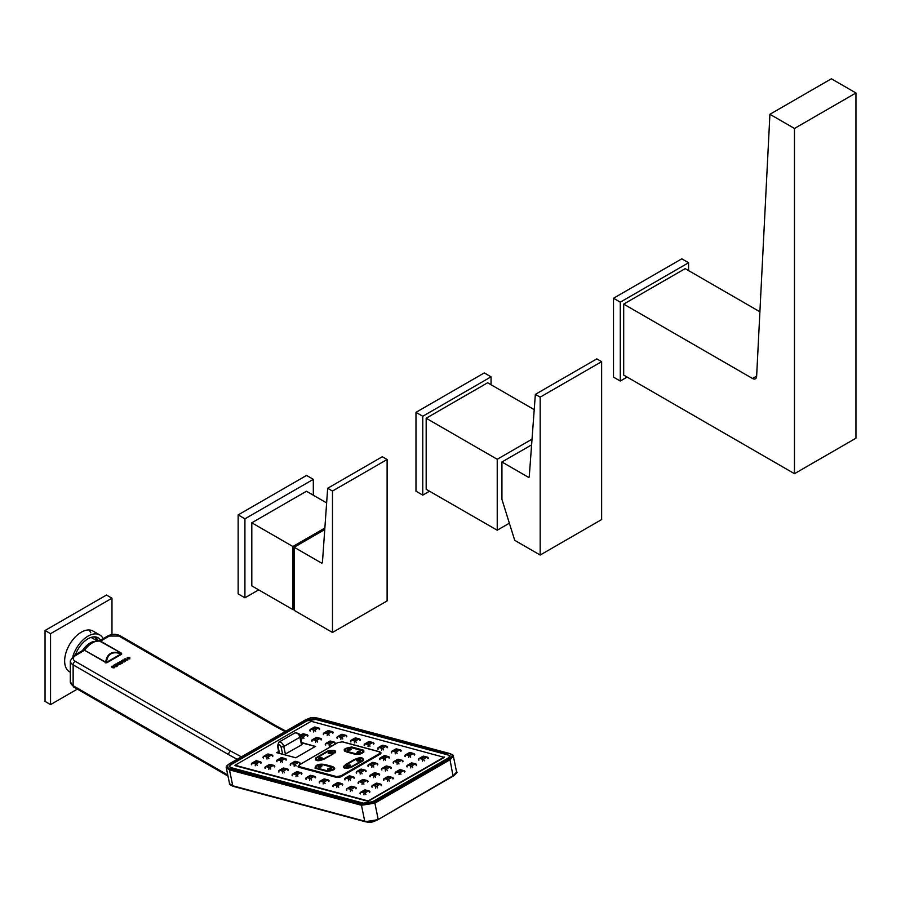<?xml version="1.0" encoding="UTF-8"?>
<svg xmlns="http://www.w3.org/2000/svg" width="901" height="901" viewBox="0 0 901 901"><rect width="100%" height="100%" fill="white"/><g stroke="black" fill="none" stroke-linecap="round" stroke-linejoin="round"><path stroke-width="1.35" d="M118.076 664.803L118.549 663.947L119.551 664.521L118.076 664.792L118.549 663.947M118.076 664.792L118.076 664.217M118.549 663.958L119.529 664.533M117.828 664.138L115.711 664.093L117.828 664.127L117.648 665.039L120.171 664.386L117.671 662.945L118.346 663.834L115.711 664.071M118.335 663.834L117.243 663.192M117.648 664.228L117.648 665.039L120.171 664.386M127.446 657.505L127.683 658.608L127.446 657.505L129.395 657.64L129.631 658.755L127.683 658.608L127.446 657.482L129.395 657.617L129.631 658.744L129.395 657.617M129.823 657.392L129.823 658.879L129.823 657.37L129.823 658.879L129.823 657.37L127.255 657.37L127.255 658.856L129.823 658.856L127.255 658.879L127.255 657.392M118.527 662.472L121.455 663.654M117.49 665.94L114.99 664.487L113.368 665.422L114.765 664.848L115.666 665.377L114.866 666.064L115.869 665.49L116.871 666.064L115.88 666.875L117.49 665.94L115.88 666.875M116.86 666.076L114.675 665.952M115.655 665.388L114.765 664.848M114.765 664.87L113.368 665.422M125.059 658.699L126.917 659.757L124.101 659.172L125.138 660.861L122.773 660.016L125.284 661.458L124.698 659.667L127.751 660.016L125.059 658.676L126.872 659.746M122.773 659.994L125.284 661.447L125.476 660.906M124.101 659.172L125.149 660.872M127.751 660.028L126.85 660.106M124.71 659.69L126.85 660.129M121.725 660.613L123.752 661.773L119.799 661.717L122.311 663.17L120.475 661.875L124.428 661.953L121.725 660.602L123.73 661.773M119.799 661.717L122.311 663.159M124.428 661.953L120.475 661.875M111.454 666.672L114.404 667.776L114.573 666.965L111.938 666.83L113.425 666.211L111.87 666.256L111.668 667.134L114.416 667.45M111.848 666.605L113.425 666.211M113.008 667.832L114.404 667.765L114.573 666.954M368.351 765.602A1.351 0.777 60 0 1 368.599 764.679A1.351 0.777 60 0 1 369.027 764.645L372.71 762.516A1.351 0.777 -120 0 0 372.271 762.561A1.351 0.777 -120 0 0 372.023 762.91M371.865 767.359A1.351 0.957 -75 0 1 372.575 765.591A1.351 0.777 60 0 1 373.746 767.055M377.429 764.926A1.351 0.777 -120 0 0 376.258 763.474A1.351 0.957 -75 0 1 376.855 763.372A1.351 1.351 0 0 1 377.823 764.408M373.555 763.53L371.37 764.318L373.555 763.53M278.961 771.267A1.351 0.777 60 0 1 279.209 770.344A1.351 0.777 60 0 1 279.637 770.31L283.308 768.181A1.351 0.777 -120 0 0 282.88 768.226A1.351 0.777 -120 0 0 282.632 768.576M282.475 773.024A1.351 0.957 -75 0 1 283.184 771.256A1.351 0.777 60 0 1 284.356 772.72M288.038 770.592A1.351 0.777 -120 0 0 286.867 769.139A1.351 0.957 -75 0 1 287.464 769.037A1.351 1.351 0 0 1 288.433 770.073M284.164 769.195L281.979 769.983L284.164 769.195M292.498 774.905A1.351 0.777 60 0 1 292.746 773.982A1.351 0.777 60 0 1 293.174 773.936L296.857 771.819A1.351 0.777 -120 0 0 296.418 771.853A1.351 0.777 -120 0 0 296.17 772.202M296.012 776.651A1.351 0.957 -75 0 1 296.722 774.894A1.351 0.777 60 0 1 297.893 776.347M301.576 774.229A1.351 0.777 -120 0 0 300.405 772.765A1.351 0.957 -75 0 1 301.002 772.675A1.351 1.351 0 0 1 301.97 773.711M297.702 772.821L295.517 773.61L297.702 772.821M272.541 756.558A1.351 0.777 -120 0 0 271.37 755.106A1.351 0.957 -75 0 1 271.967 755.004A1.351 1.351 0 0 1 272.947 756.04M263.475 757.234A1.351 0.777 60 0 1 263.711 756.311A1.351 0.777 60 0 1 264.151 756.277L267.822 754.148A1.351 0.777 -120 0 0 267.394 754.193A1.351 0.777 -120 0 0 267.147 754.542M266.989 758.991A1.351 0.957 -75 0 1 267.698 757.223A1.351 0.777 60 0 1 268.87 758.687M268.678 755.162L266.493 755.95L268.678 755.162M354.059 778.419A1.351 0.777 -120 0 0 352.888 776.966A1.351 0.957 -75 0 1 353.485 776.865A1.351 1.351 0 0 1 354.465 777.901M344.982 779.095A1.351 0.777 60 0 1 345.229 778.171A1.351 0.777 60 0 1 345.657 778.137L349.34 776.009A1.351 0.777 -120 0 0 348.912 776.054A1.351 0.777 -120 0 0 348.664 776.403M348.507 780.852A1.351 0.957 -75 0 1 349.216 779.083A1.351 0.777 60 0 1 350.388 780.548M350.185 777.022L348.011 777.811L350.185 777.022M312.061 740.633A1.351 0.777 60 0 1 312.309 739.71A1.351 0.777 60 0 1 312.737 739.665L316.42 737.547A1.351 0.777 -120 0 0 315.992 737.581A1.351 0.777 -120 0 0 315.744 737.942M315.587 742.379A1.351 0.957 -75 0 1 316.285 740.622A1.351 0.777 60 0 1 317.456 742.075M321.139 739.958A1.351 0.777 -120 0 0 319.968 738.493A1.351 0.957 -75 0 1 320.565 738.403A1.351 1.351 0 0 1 321.544 739.439M317.265 738.561L315.08 739.338L317.265 738.561M332.818 733.211A1.351 0.777 -120 0 0 331.647 731.758A1.351 0.957 -75 0 1 332.244 731.657A1.351 1.351 0 0 1 333.224 732.693M323.741 733.887A1.351 0.777 60 0 1 323.988 732.963A1.351 0.777 60 0 1 324.428 732.918L328.099 730.801A1.351 0.777 -120 0 0 327.671 730.835A1.351 0.777 -120 0 0 327.423 731.195M327.266 735.633A1.351 0.957 -75 0 1 327.975 733.876A1.351 0.777 60 0 1 329.147 735.329M328.955 731.815L326.77 732.603L328.955 731.815M300.112 735.509L302.871 733.91A1.351 0.777 -120 0 0 302.443 733.955A1.351 0.777 -120 0 0 302.195 734.304M302.038 738.752A1.351 0.957 -75 0 1 302.747 736.995A1.351 0.777 60 0 1 303.919 738.448M307.601 736.32A1.351 0.777 -120 0 0 306.43 734.867A1.351 0.957 -75 0 1 307.027 734.765A1.351 1.351 0 0 1 307.996 735.802M303.727 734.923L301.542 735.712L303.727 734.923M362.044 784.478A1.351 0.957 -75 0 1 362.754 782.721A1.351 0.777 60 0 1 363.925 784.174M358.53 782.732A1.351 0.777 60 0 1 358.778 781.809A1.351 0.777 60 0 1 359.206 781.764L362.878 779.647A1.351 0.777 -120 0 0 362.45 779.68A1.351 0.777 -120 0 0 362.202 780.029M367.597 782.057A1.351 0.777 -120 0 0 366.425 780.593A1.351 0.957 -75 0 1 367.022 780.503A1.351 1.351 0 0 1 368.002 781.539M363.734 780.649L361.549 781.437L363.734 780.649M306.126 778.554A1.351 0.777 60 0 1 306.374 777.631A1.351 0.777 60 0 1 306.802 777.597L310.485 775.468A1.351 0.777 -120 0 0 310.057 775.513A1.351 0.777 -120 0 0 309.809 775.862M309.651 780.311A1.351 0.957 -75 0 1 310.361 778.543A1.351 0.777 60 0 1 311.532 780.007M315.204 777.878A1.351 0.777 -120 0 0 314.032 776.425A1.351 0.957 -75 0 1 314.629 776.324A1.351 1.351 0 0 1 315.609 777.36M311.329 776.482L309.156 777.27L311.329 776.482M427.964 758.721A1.351 0.777 -120 0 0 426.792 757.268A1.351 0.957 -75 0 1 427.389 757.167A1.351 1.351 0 0 1 428.369 758.203M418.886 759.397A1.351 0.777 60 0 1 419.134 758.473A1.351 0.777 60 0 1 419.562 758.439L423.245 756.311A1.351 0.777 -120 0 0 422.817 756.356A1.351 0.777 -120 0 0 422.569 756.705M422.411 761.154A1.351 0.957 -75 0 1 423.121 759.397A1.351 0.777 60 0 1 424.292 760.849M424.101 757.324L421.916 758.113L424.101 757.324M290.64 764.521A1.351 0.777 60 0 1 290.888 763.597A1.351 0.777 60 0 1 291.316 763.564L294.999 761.435A1.351 0.777 -120 0 0 294.571 761.48A1.351 0.777 -120 0 0 294.323 761.829M294.165 766.278A1.351 0.957 -75 0 1 294.864 764.51A1.351 0.777 60 0 1 296.035 765.974M299.718 763.845A1.351 0.777 -120 0 0 298.546 762.392A1.351 0.957 -75 0 1 299.143 762.291A1.351 1.351 0 0 1 300.123 763.327M295.843 762.449L293.67 763.237L295.843 762.449M391.721 752.11A1.351 0.777 60 0 1 391.969 751.186A1.351 0.777 60 0 1 392.397 751.152L396.068 749.035A1.351 0.777 -120 0 0 395.64 749.069A1.351 0.777 -120 0 0 395.393 749.418M395.235 753.867A1.351 0.957 -75 0 1 395.944 752.11A1.351 0.777 60 0 1 397.116 753.563M400.799 751.434A1.351 0.777 -120 0 0 399.627 749.981A1.351 0.957 -75 0 1 400.224 749.88A1.351 1.351 0 0 1 401.193 750.916M396.924 750.037L394.739 750.826L396.924 750.037M360.468 793.128A1.351 0.777 60 0 1 360.715 792.204A1.351 0.777 60 0 1 361.143 792.17L364.826 790.042A1.351 0.777 -120 0 0 364.398 790.087A1.351 0.777 -120 0 0 364.15 790.436M363.993 794.885A1.351 0.957 -75 0 1 364.702 793.117A1.351 0.777 60 0 1 365.874 794.581M369.545 792.452A1.351 0.777 -120 0 0 368.374 790.999A1.351 0.957 -75 0 1 368.971 790.898A1.351 1.351 0 0 1 369.951 791.934M365.682 791.055L363.497 791.844L365.682 791.055M360.186 774.105A1.351 0.957 -75 0 1 360.896 772.337A1.351 0.777 60 0 1 362.067 773.801M356.672 772.348A1.351 0.777 60 0 1 356.92 771.425A1.351 0.777 60 0 1 357.348 771.391L361.019 769.263A1.351 0.777 -120 0 0 360.591 769.308A1.351 0.777 -120 0 0 360.344 769.657M365.738 771.673A1.351 0.777 -120 0 0 364.567 770.22A1.351 0.957 -75 0 1 365.175 770.118A1.351 1.351 0 0 1 366.144 771.155M361.875 770.276L359.69 771.065L361.875 770.276M346.84 789.479A1.351 0.777 60 0 1 347.088 788.555A1.351 0.777 60 0 1 347.516 788.51L351.199 786.393A1.351 0.777 -120 0 0 350.771 786.427A1.351 0.777 -120 0 0 350.523 786.776M350.365 791.224A1.351 0.957 -75 0 1 351.075 789.467A1.351 0.777 60 0 1 352.246 790.92M355.918 788.803A1.351 0.777 -120 0 0 354.746 787.339A1.351 0.957 -75 0 1 355.343 787.249A1.351 1.351 0 0 1 356.323 788.285M352.043 787.395L349.87 788.184L352.043 787.395M350.241 766.008L347.685 765.197C343.135 769.037 356.188 764.228 347.685 765.197M360.141 760.286L356.605 760.05C357.415 763.519 364.027 756.975 356.605 760.05M333.302 785.841A1.351 0.777 60 0 1 333.55 784.917A1.351 0.777 60 0 1 333.978 784.884L337.65 782.755A1.351 0.777 -120 0 0 337.222 782.8A1.351 0.777 -120 0 0 336.974 783.149M336.816 787.598A1.351 0.957 -75 0 1 337.526 785.83A1.351 0.777 60 0 1 338.697 787.294M342.38 785.165A1.351 0.777 -120 0 0 341.209 783.712A1.351 0.957 -75 0 1 341.806 783.611A1.351 1.351 0 0 1 342.774 784.647M338.506 783.769L336.321 784.557L338.506 783.769M392.915 778.96A1.351 0.777 -120 0 0 391.744 777.507A1.351 0.957 -75 0 1 392.34 777.405A1.351 1.351 0 0 1 393.32 778.441M383.837 779.635A1.351 0.777 60 0 1 384.085 778.712A1.351 0.777 60 0 1 384.513 778.678L388.196 776.549A1.351 0.777 -120 0 0 387.768 776.594A1.351 0.777 -120 0 0 387.52 776.944M387.362 781.392A1.351 0.957 -75 0 1 388.072 779.624A1.351 0.777 60 0 1 389.243 781.088M389.041 777.563L386.867 778.351L389.041 777.563M350.917 741.174A1.351 0.777 60 0 1 351.165 740.25A1.351 0.777 60 0 1 351.593 740.205L355.276 738.088A1.351 0.777 -120 0 0 354.836 738.122A1.351 0.777 -120 0 0 354.6 738.482M354.442 742.92A1.351 0.957 -75 0 1 355.14 741.163A1.351 0.777 60 0 1 356.312 742.615M359.995 740.498A1.351 0.777 -120 0 0 358.823 739.045A1.351 0.957 -75 0 1 359.42 738.944A1.351 1.351 0 0 1 360.389 739.98M356.12 739.102L353.935 739.89L356.12 739.102M337.379 737.536A1.351 0.777 60 0 1 337.627 736.613A1.351 0.777 60 0 1 338.055 736.579L341.727 734.461A1.351 0.777 -120 0 0 341.299 734.495A1.351 0.777 -120 0 0 341.051 734.844M340.893 739.293A1.351 0.957 -75 0 1 341.603 737.536A1.351 0.777 60 0 1 342.774 738.989M346.457 736.86A1.351 0.777 -120 0 0 345.286 735.407A1.351 0.957 -75 0 1 345.883 735.317A1.351 1.351 0 0 1 346.851 736.342M342.583 735.464L340.398 736.252L342.583 735.464M328.741 781.516A1.351 0.777 -120 0 0 327.57 780.052A1.351 0.957 -75 0 1 328.178 779.962A1.351 1.351 0 0 1 329.147 780.998M319.675 782.192A1.351 0.777 60 0 1 319.923 781.268A1.351 0.777 60 0 1 320.351 781.223L324.022 779.106A1.351 0.777 -120 0 0 323.594 779.14A1.351 0.777 -120 0 0 323.346 779.489M323.189 783.938A1.351 0.957 -75 0 1 323.898 782.181A1.351 0.777 60 0 1 325.07 783.633M324.878 780.108L322.693 780.897L324.878 780.108M319.281 729.573A1.351 0.777 -120 0 0 318.109 728.121A1.351 0.957 -75 0 1 318.706 728.031A1.351 1.351 0 0 1 319.686 729.055M310.203 730.249A1.351 0.777 60 0 1 310.451 729.326A1.351 0.777 60 0 1 310.879 729.292L314.562 727.175A1.351 0.777 -120 0 0 314.134 727.208A1.351 0.777 -120 0 0 313.886 727.558M313.728 732.006A1.351 0.957 -75 0 1 314.438 730.249A1.351 0.777 60 0 1 315.598 731.702M315.406 728.177L313.233 728.965L315.406 728.177M397.093 764.239A1.351 0.957 -75 0 1 397.803 762.483A1.351 0.777 60 0 1 398.974 763.935M393.579 762.494A1.351 0.777 60 0 1 393.827 761.57A1.351 0.777 60 0 1 394.255 761.525L397.927 759.408A1.351 0.777 -120 0 0 397.499 759.442A1.351 0.777 -120 0 0 397.251 759.802M402.657 761.818A1.351 0.777 -120 0 0 401.486 760.354A1.351 0.957 -75 0 1 402.083 760.264A1.351 1.351 0 0 1 403.051 761.3M398.783 760.421L396.598 761.199L398.783 760.421M404.594 772.213A1.351 0.777 -120 0 0 403.423 770.76A1.351 0.957 -75 0 1 404.031 770.659A1.351 1.351 0 0 1 405 771.695M395.528 772.889A1.351 0.777 60 0 1 395.776 771.966A1.351 0.777 60 0 1 396.203 771.932L399.875 769.803A1.351 0.777 -120 0 0 399.447 769.848A1.351 0.777 -120 0 0 399.199 770.197M399.042 774.646A1.351 0.957 -75 0 1 399.751 772.878A1.351 0.777 60 0 1 400.922 774.342M400.731 770.817L398.546 771.605L400.731 770.817M357.483 752.988L356.897 752.774C364.173 753.473 358.001 749.001 356.897 752.774M348.541 750.477L348.282 750.465C356.819 748.686 343.991 748.055 348.282 750.465M331.039 753.292L331.196 753.236C335.735 749.395 322.682 754.205 331.196 753.236M321.871 758.687L322.276 758.383C321.466 754.914 314.854 761.458 322.276 758.383M321.691 766.514L321.972 765.659C314.708 764.96 320.869 769.431 321.972 765.659M328.167 769.769L331.275 769.049L330.588 767.967C322.051 769.758 334.89 770.378 330.588 767.967M251.784 763.98A1.351 0.777 60 0 1 252.032 763.057A1.351 0.777 60 0 1 252.46 763.023L256.143 760.894A1.351 0.777 -120 0 0 255.715 760.94A1.351 0.777 -120 0 0 255.467 761.289M255.31 765.737A1.351 0.957 -75 0 1 256.019 763.969A1.351 0.777 60 0 1 257.179 765.433M260.862 763.305A1.351 0.777 -120 0 0 259.691 761.852A1.351 0.957 -75 0 1 260.288 761.75A1.351 1.351 0 0 1 261.267 762.787M256.988 761.908L254.814 762.697L256.988 761.908M381.236 785.706A1.351 0.777 -120 0 0 380.064 784.253A1.351 0.957 -75 0 1 380.661 784.152A1.351 1.351 0 0 1 381.63 785.188M372.158 786.382A1.351 0.777 60 0 1 372.406 785.458A1.351 0.777 60 0 1 372.834 785.424L376.505 783.296A1.351 0.777 -120 0 0 376.077 783.341A1.351 0.777 -120 0 0 375.83 783.69M375.672 788.138A1.351 0.957 -75 0 1 376.381 786.37A1.351 0.777 60 0 1 377.553 787.834M377.361 784.309L375.176 785.098L377.361 784.309M93.546 641.501A17.66 10.193 120 0 0 90.258 642.897A17.66 10.193 120 0 0 82.419 650.623M93.963 639.057L91.823 637.187M98.063 640.791L94.481 636.838M98.378 640.814L95.664 636.928M286.09 760.196A1.351 0.777 -120 0 0 284.919 758.732A1.351 0.957 -75 0 1 285.516 758.642A1.351 1.351 0 0 1 286.484 759.678M277.012 760.872A1.351 0.777 60 0 1 277.26 759.948A1.351 0.777 60 0 1 277.688 759.903L281.36 757.786A1.351 0.777 -120 0 0 280.932 757.82A1.351 0.777 -120 0 0 280.684 758.169M280.526 762.618A1.351 0.957 -75 0 1 281.236 760.861A1.351 0.777 60 0 1 282.407 762.314M282.216 758.788L280.031 759.577L282.216 758.788M274.4 766.942A1.351 0.777 -120 0 0 273.228 765.478A1.351 0.957 -75 0 1 273.825 765.388A1.351 1.351 0 0 1 274.805 766.424M265.322 767.618A1.351 0.777 60 0 1 265.57 766.695A1.351 0.777 60 0 1 266.009 766.65L269.681 764.532A1.351 0.777 -120 0 0 269.253 764.566A1.351 0.777 -120 0 0 269.005 764.915M268.847 769.364A1.351 0.957 -75 0 1 269.557 767.607A1.351 0.777 60 0 1 270.728 769.06M270.537 765.535L268.352 766.323L270.537 765.535M379.287 775.31A1.351 0.777 -120 0 0 378.116 773.846A1.351 0.957 -75 0 1 378.713 773.756A1.351 1.351 0 0 1 379.681 774.792M370.21 775.986A1.351 0.777 60 0 1 370.457 775.063A1.351 0.777 60 0 1 370.885 775.018L374.557 772.9A1.351 0.777 -120 0 0 374.129 772.934A1.351 0.777 -120 0 0 373.881 773.283M373.724 777.732A1.351 0.957 -75 0 1 374.433 775.975A1.351 0.777 60 0 1 375.604 777.428M375.413 773.903L373.228 774.691L375.413 773.903M390.966 768.564A1.351 0.777 -120 0 0 389.795 767.1A1.351 0.957 -75 0 1 390.392 767.01A1.351 1.351 0 0 1 391.372 768.046M381.889 769.24A1.351 0.777 60 0 1 382.137 768.316A1.351 0.777 60 0 1 382.565 768.271L386.247 766.154A1.351 0.777 -120 0 0 385.819 766.188A1.351 0.777 -120 0 0 385.572 766.537M385.414 770.986A1.351 0.957 -75 0 1 386.124 769.229A1.351 0.777 60 0 1 387.295 770.682M387.103 767.156L384.918 767.945L387.103 767.156M416.285 765.467A1.351 0.777 -120 0 0 415.113 764.014A1.351 0.957 -75 0 1 415.71 763.913A1.351 1.351 0 0 1 416.679 764.949M407.207 766.143A1.351 0.777 60 0 1 407.455 765.219A1.351 0.777 60 0 1 407.883 765.186L411.566 763.057A1.351 0.777 -120 0 0 411.126 763.102A1.351 0.777 -120 0 0 410.879 763.451M410.721 767.9A1.351 0.957 -75 0 1 411.43 766.132A1.351 0.777 60 0 1 412.602 767.596M412.41 764.071L410.225 764.859L412.41 764.071M405.259 755.748A1.351 0.777 60 0 1 405.506 754.824A1.351 0.777 60 0 1 405.934 754.779L409.617 752.662A1.351 0.777 -120 0 0 409.189 752.695A1.351 0.777 -120 0 0 408.941 753.056M408.784 757.493A1.351 0.957 -75 0 1 409.493 755.736A1.351 0.777 60 0 1 410.665 757.189M414.336 755.072A1.351 0.777 -120 0 0 413.165 753.619A1.351 0.957 -75 0 1 413.762 753.518A1.351 1.351 0 0 1 414.742 754.554M410.462 753.675L408.288 754.452L410.462 753.675M364.545 744.823A1.351 0.777 60 0 1 364.792 743.899A1.351 0.777 60 0 1 365.22 743.866L368.903 741.748A1.351 0.777 -120 0 0 368.475 741.782A1.351 0.777 -120 0 0 368.227 742.131M368.07 746.58A1.351 0.957 -75 0 1 368.779 744.823A1.351 0.777 60 0 1 369.951 746.276M373.622 744.147A1.351 0.777 -120 0 0 372.451 742.694A1.351 0.957 -75 0 1 373.048 742.593A1.351 1.351 0 0 1 374.028 743.629M369.748 742.751L367.574 743.539L369.748 742.751M378.093 748.461A1.351 0.777 60 0 1 378.341 747.537A1.351 0.777 60 0 1 378.769 747.492L382.441 745.375A1.351 0.777 -120 0 0 382.013 745.409A1.351 0.777 -120 0 0 381.765 745.769M381.607 750.206A1.351 0.957 -75 0 1 382.317 748.449A1.351 0.777 60 0 1 383.488 749.902M387.16 747.785A1.351 0.777 -120 0 0 385.988 746.332A1.351 0.957 -75 0 1 386.597 746.231A1.351 1.351 0 0 1 387.565 747.267M383.297 746.388L381.112 747.177L383.297 746.388M325.689 744.282A1.351 0.777 60 0 1 325.937 743.359A1.351 0.777 60 0 1 326.365 743.325L330.048 741.196A1.351 0.777 -120 0 0 329.62 741.241A1.351 0.777 -120 0 0 329.372 741.591M329.214 746.039A1.351 0.957 -75 0 1 329.924 744.282A1.351 0.777 60 0 1 331.095 745.735M334.767 743.607A1.351 0.777 -120 0 0 333.595 742.154A1.351 0.957 -75 0 1 334.192 742.052A1.351 1.351 0 0 1 335.172 743.088M330.892 742.21L328.719 742.998L330.892 742.21M380.031 758.856A1.351 0.777 60 0 1 380.278 757.932A1.351 0.777 60 0 1 380.706 757.899L384.389 755.77A1.351 0.777 -120 0 0 383.961 755.815A1.351 0.777 -120 0 0 383.713 756.164M383.556 760.613A1.351 0.957 -75 0 1 384.265 758.856A1.351 0.777 60 0 1 385.437 760.309M389.108 758.18A1.351 0.777 -120 0 0 387.937 756.727A1.351 0.957 -75 0 1 388.534 756.626A1.351 1.351 0 0 1 389.514 757.662M385.245 756.784L383.06 757.572L385.245 756.784M529.225 476.956L528.549 477.35L529.225 477.023L535.352 394.368L596.822 358.88L601.631 361.661L601.631 519.55L540.172 555.039L514.719 540.341L501.936 499.402L501.936 461.988L531.613 444.857M528.549 477.35L501.936 461.988M601.631 361.661L540.172 397.138L540.172 555.039M540.172 397.138L535.352 394.368M82.926 650.331L83.072 650.207C87.228 646.287 86.98 641.602 99.662 641.016L100.169 641.219A19.315 11.15 120 0 0 84.525 650.24L106.859 662.764L121.601 654.25L121.263 653.394C112.141 650.466 106.926 653.473 105.62 662.426L84.525 650.24L75.188 655.782C72.564 657.617 72.564 659.453 75.188 661.3A2.894 1.678 -60 0 0 73.139 664.848A9.663 5.575 180 0 1 70.312 660.906L73.736 655.635A2.894 1.678 60 0 1 75.188 655.782M82.937 650.319L73.736 655.635M121.601 654.25L121.658 653.315L99.324 640.938M447.797 754.464L315.834 719.077L306.712 720.518L231.58 763.89L229.158 766.357L231.512 767.765L363.475 803.151L372.597 801.71L448.36 757.955L450.14 755.871L447.887 754.903M444.261 756.986L368.137 800.933L235.037 765.242L311.16 721.296L444.351 757.392M315.406 746.422L301.756 742.582M276.821 752.707L278.612 751.434M315.496 746.343L295.742 757.786L276.539 752.628M229.541 766.909L229.811 765.67L231.771 764.239L306.903 720.856L315.755 719.46L447.718 754.858L450.016 756.48M444.463 757.324L368.07 801.327L234.97 765.625M532.029 439.17L497.228 459.273L426.173 418.244L426.173 489.299L497.228 530.205L509.358 523.199M426.173 418.244L487.644 382.767L534.214 409.651M497.228 459.273L497.228 530.205M75.481 654.633A20.25 11.69 -60 0 1 98.153 637.784A20.25 11.69 -60 0 1 100.597 640.127M72.891 656.187A23.494 13.56 -60 0 1 99.786 634.968A23.494 13.56 -60 0 1 103.153 638.651M301.531 744.924L299.875 737.232A4.145 2.399 -120 0 0 294.954 732.896C298.569 732.997 300.393 734.191 300.427 736.511L302.105 744.17L301.531 744.924L284.209 754.655M299.909 736.106L299.875 737.232L283.77 746.535L281.089 746.985L282.666 754.238M278.105 745.014L278.06 746.163C278.544 743.877 279.547 744.147 281.078 746.974L281.089 746.985M258.688 589.862L244.926 597.802L244.926 518.83L313.323 479.343L313.323 495.223M313.323 479.343L306.543 475.424L238.146 514.91L238.146 593.883L244.926 597.802M244.926 518.83L238.146 514.91M429.518 491.225L422.76 495.122L422.76 416.262L491.056 376.832L491.056 384.738M491.056 376.832L484.276 372.913L415.98 412.343L415.98 491.203L422.76 495.122M422.76 416.262L415.98 412.343M324.856 528.042L292.881 546.513L292.881 609.605L251.807 585.887L251.807 522.794L306.441 491.248L326.635 502.916M292.881 609.605L294.154 608.862M292.881 546.513L251.807 522.794M627.13 377.069L620.282 381.033L620.282 302.173L688.578 262.743L688.578 270.593M620.282 302.173L613.502 298.254L681.798 258.824L688.578 262.743M613.502 298.254L613.502 377.114L620.282 381.033M322.412 562.776L321.725 563.17L322.412 562.832L327.671 488.274L382.306 456.728L387.115 459.51L387.115 600.922L332.48 632.468L294.154 610.337L294.154 547.245L324.754 529.585M321.725 563.17L294.154 547.245M387.115 459.51L332.48 491.045L332.48 632.468M332.48 491.045L327.671 488.274M111.972 634.541L111.972 598.219L50.546 633.673L50.546 704.593L77.351 689.119M99.786 634.968L93.006 631.06A23.494 13.56 120 0 0 69.512 644.62A23.494 13.56 120 0 0 69.512 671.752L70.312 672.214M111.972 598.219L106.476 595.043L45.05 630.497L45.05 701.417L50.546 704.593M50.546 633.673L45.05 630.497M756.637 376.134L752.538 378.499A5.8 3.345 -120 0 0 755.432 378.792A5.8 3.345 -120 0 0 756.626 376.393L769.916 114.281L831.386 78.792L855.95 92.972L855.95 438.201L794.479 473.689L623.695 375.086L623.695 304.11L685.165 268.622L759.903 311.78M752.538 378.499L623.695 304.11M769.916 114.281L794.479 128.46L794.479 473.689M794.479 128.46L855.95 92.972M368.318 766.402A1.351 0.957 -75 0 1 369.027 764.645L372.575 765.591L376.258 763.474L372.71 762.516A1.351 0.957 -75 0 1 373.307 762.426A1.351 1.351 0 0 0 372.271 762.561L368.599 764.679A1.351 1.351 0 0 0 367.946 766.12M278.927 772.067A1.351 0.957 -75 0 1 279.637 770.31L283.184 771.256L286.867 769.139L283.308 768.181A1.351 0.957 -75 0 1 283.905 768.091A1.351 1.351 0 0 0 282.88 768.226L279.209 770.344A1.351 1.351 0 0 0 278.555 771.785M292.465 775.705A1.351 0.957 -75 0 1 293.174 773.936L296.722 774.894L300.405 772.765L296.857 771.819A1.351 0.957 -75 0 1 297.454 771.718A1.351 1.351 0 0 0 296.418 771.853L292.746 773.982A1.351 1.351 0 0 0 292.093 775.423M263.441 758.034A1.351 0.957 -75 0 1 264.151 756.277L267.698 757.223L271.37 755.106L267.822 754.148A1.351 0.957 -75 0 1 268.419 754.058A1.351 1.351 0 0 0 267.394 754.193L263.711 756.311A1.351 1.351 0 0 0 263.069 757.752M344.948 779.894A1.351 0.957 -75 0 1 345.657 778.137L349.216 779.083L352.888 776.966L349.34 776.009A1.351 0.957 -75 0 1 349.937 775.919A1.351 1.351 0 0 0 348.912 776.054L345.229 778.171A1.351 1.351 0 0 0 344.587 779.613M312.028 741.433A1.351 0.957 -75 0 1 312.737 739.665L316.285 740.622L319.968 738.493L316.42 737.547A1.351 0.957 -75 0 1 317.017 737.446A1.351 1.351 0 0 0 315.992 737.581L312.309 739.71A1.351 1.351 0 0 0 311.656 741.151M323.718 734.687A1.351 0.957 -75 0 1 324.428 732.918L327.975 733.876L331.647 731.758L328.099 730.801A1.351 0.957 -75 0 1 328.696 730.7A1.351 1.351 0 0 0 327.671 730.835L323.988 732.963A1.351 1.351 0 0 0 323.346 734.405M300.393 736.365L302.747 736.995L306.43 734.867L302.871 733.91A1.351 0.957 -75 0 1 303.468 733.819A1.351 1.351 0 0 0 302.443 733.955L300.044 735.34M358.497 783.532A1.351 0.957 -75 0 1 359.206 781.764L362.754 782.721L366.425 780.593L362.878 779.647A1.351 0.957 -75 0 1 363.475 779.545A1.351 1.351 0 0 0 362.45 779.68L358.778 781.809A1.351 1.351 0 0 0 358.125 783.251M306.092 779.354A1.351 0.957 -75 0 1 306.802 777.597L310.361 778.543L314.032 776.425L310.485 775.468A1.351 0.957 -75 0 1 311.082 775.378A1.351 1.351 0 0 0 310.057 775.513L306.374 777.631A1.351 1.351 0 0 0 305.732 779.072M418.864 760.196A1.351 0.957 -75 0 1 419.562 758.439L423.121 759.397L426.792 757.268L423.245 756.311A1.351 0.957 -75 0 1 423.842 756.221A1.351 1.351 0 0 0 422.817 756.356L419.134 758.473A1.351 1.351 0 0 0 418.492 759.915M290.606 765.321A1.351 0.957 -75 0 1 291.316 763.564L294.864 764.51L298.546 762.392L294.999 761.435A1.351 0.957 -75 0 1 295.596 761.345A1.351 1.351 0 0 0 294.571 761.48L290.888 763.597A1.351 1.351 0 0 0 290.235 765.039M391.687 752.909A1.351 0.957 -75 0 1 392.397 751.152L395.944 752.11L399.627 749.981L396.068 749.035A1.351 0.957 -75 0 1 396.665 748.934A1.351 1.351 0 0 0 395.64 749.069L391.969 751.186A1.351 1.351 0 0 0 391.316 752.628M360.434 793.927A1.351 0.957 -75 0 1 361.143 792.17L364.702 793.117L368.374 790.999L364.826 790.042A1.351 0.957 -75 0 1 365.423 789.952A1.351 1.351 0 0 0 364.398 790.087L360.715 792.204A1.351 1.351 0 0 0 360.073 793.646M356.638 773.148A1.351 0.957 -75 0 1 357.348 771.391L360.896 772.337L364.567 770.22L361.019 769.263A1.351 0.957 -75 0 1 361.616 769.172A1.351 1.351 0 0 0 360.591 769.308L356.92 771.425A1.351 1.351 0 0 0 356.267 772.867M346.806 790.278A1.351 0.957 -75 0 1 347.516 788.51L351.075 789.467L354.746 787.339L351.199 786.393A1.351 0.957 -75 0 1 351.795 786.291A1.351 1.351 0 0 0 350.771 786.427L347.088 788.555A1.351 1.351 0 0 0 346.446 789.997M354.206 760.343L354.318 760.061C358.519 757.651 361.594 757.516 363.52 759.656A5.023 2.05 168.4 0 1 363.52 759.656L363.52 759.656A5.023 2.05 -11.6 0 0 363.52 759.633L350.951 767.562C342.954 768.801 341.389 767.663 346.243 764.149L353.609 759.903C360.118 756.84 363.385 757.009 363.396 760.376M346.637 764.476L354.622 759.96C359.781 757.527 362.371 757.651 362.382 760.331L350.466 767.213C344.126 768.193 342.887 767.292 346.727 764.51L343.788 767.382A5.023 2.05 168.4 0 1 343.788 767.382L343.788 767.382A5.023 2.05 -11.6 0 0 343.788 767.393C344.126 768.452 346.48 768.508 350.849 767.539L350.951 767.562M348.034 765.895L347.144 766.638M346.727 764.51L354.622 759.96M357.213 760.59L360.163 760.343M333.269 786.641A1.351 0.957 -75 0 1 333.978 784.884L337.526 785.83L341.209 783.712L337.65 782.755A1.351 0.957 -75 0 1 338.247 782.665A1.351 1.351 0 0 0 337.222 782.8L333.55 784.917A1.351 1.351 0 0 0 332.897 786.359M383.803 780.435A1.351 0.957 -75 0 1 384.513 778.678L388.072 779.624L391.744 777.507L388.196 776.549A1.351 0.957 -75 0 1 388.793 776.459A1.351 1.351 0 0 0 387.768 776.594L384.085 778.712A1.351 1.351 0 0 0 383.443 780.153M350.883 741.973A1.351 0.957 -75 0 1 351.593 740.205L355.14 741.163L358.823 739.045L355.276 738.088A1.351 0.957 -75 0 1 355.872 737.987A1.351 1.351 0 0 0 354.836 738.122L351.165 740.25A1.351 1.351 0 0 0 350.512 741.692M337.346 738.336A1.351 0.957 -75 0 1 338.055 736.579L341.603 737.536L345.286 735.407L341.727 734.461A1.351 0.957 -75 0 1 342.324 734.36A1.351 1.351 0 0 0 341.299 734.495L337.627 736.613A1.351 1.351 0 0 0 336.974 738.054M319.641 782.992A1.351 0.957 -75 0 1 320.351 781.223L323.898 782.181L327.57 780.052L324.022 779.106A1.351 0.957 -75 0 1 324.619 779.005A1.351 1.351 0 0 0 323.594 779.14L319.923 781.268A1.351 1.351 0 0 0 319.269 782.71M310.169 731.049A1.351 0.957 -75 0 1 310.879 729.292L314.438 730.249L318.109 728.121L314.562 727.175A1.351 0.957 -75 0 1 315.159 727.073A1.351 1.351 0 0 0 314.134 727.208L310.451 729.326A1.351 1.351 0 0 0 309.809 730.767M393.546 763.293A1.351 0.957 -75 0 1 394.255 761.525L397.803 762.483L401.486 760.354L397.927 759.408A1.351 0.957 -75 0 1 398.524 759.306A1.351 1.351 0 0 0 397.499 759.442L393.827 761.57A1.351 1.351 0 0 0 393.174 763.012M395.494 773.689A1.351 0.957 -75 0 1 396.203 771.932L399.751 772.878L403.423 770.76L399.875 769.803A1.351 0.957 -75 0 1 400.472 769.713A1.351 1.351 0 0 0 399.447 769.848L395.776 771.966A1.351 1.351 0 0 0 395.122 773.407M351.627 747.785L363.396 750.938A5.023 2.05 168.4 0 1 363.858 751.58L363.858 751.58A5.023 2.05 168.4 0 1 363.689 752.335M360.468 752.211L357.37 752.842L360.49 752.267M354.465 754.058L354.881 753.518L347.268 751.479C343.585 749.914 344.925 748.596 351.266 747.526L362.776 750.612C362.551 753.326 359.916 754.295 354.881 753.518M344.441 751.006A5.023 2.05 -11.6 0 0 344.452 751.029C344.711 748.911 347.02 747.729 351.401 747.458L351.266 747.526M354.465 754.227L354.296 753.957C358.88 754.734 362.067 753.946 363.858 751.58L362.776 750.612M350.906 749.643L347.809 750.342M328.268 751.276L328.313 751.197C330.723 749.902 333.043 750.206 335.307 752.087L335.307 752.087A5.023 2.05 168.4 0 1 335.149 752.842M331.928 752.718L328.831 753.416M332.401 754.306L324.259 758.484C319.089 760.906 316.51 760.782 316.499 758.101L328.415 751.22C334.755 750.251 335.994 751.152 332.142 753.923M315.564 759.791A5.023 2.05 -11.6 0 0 315.564 759.813L316.195 758.214L328.415 751.22M318.931 759.126L322.04 758.405L318.92 759.07M325.171 765.591A16.792 6.859 -11.6 0 1 324.619 765.242L331.613 766.954C335.285 768.519 333.956 769.837 327.615 770.907L316.105 767.821C316.33 765.107 318.965 764.138 324 764.915M321.567 766.368L318.594 767.145M330.442 768.744L328.155 769.713M315.35 768.181A5.023 2.05 168.4 0 1 315.237 767.889L315.237 767.889A5.023 2.05 168.4 0 1 315.237 767.889C318.717 764.251 321.792 763.282 324.45 764.96L334.643 768.44A5.023 2.05 168.4 0 0 334.631 768.418A5.023 2.05 168.4 0 1 334.643 768.44A5.023 2.05 168.4 0 1 334.485 769.195M331.962 766.909L332.142 766.436C336.771 768.407 335.093 770.073 327.097 771.425L315.068 768.204C315.361 764.78 318.672 763.552 325.024 764.532L332.142 766.436M315.688 768.53L315.068 768.204M299.436 766.616L299.515 764.758L337.943 742.57L342.324 741.861L379.445 751.817L379.366 753.675L340.938 775.862L336.557 776.572L299.436 766.616L299.132 767.37A3.728 1.52 168.4 0 1 298.118 766.593L298.118 766.593A3.728 1.52 168.4 0 1 298.636 765.58M325.272 758.529C318.751 761.593 315.496 761.435 315.485 758.056L327.93 750.871C335.915 749.643 337.492 750.781 332.638 754.283L324.968 758.642L332.638 754.283M363.801 750.229C363.52 753.653 360.197 754.88 353.845 753.9L346.739 751.997C342.11 750.026 343.788 748.359 351.784 747.008L363.801 750.229L363.385 750.792M332.48 754.34L335.307 752.087M315.564 759.813L315.564 759.813C317.175 761.266 320.317 760.872 324.968 758.631L324.867 758.879M346.998 752.008L353.845 753.9M344.452 751.029L346.739 751.997M350.804 767.618L362.99 760.872M299.515 764.758L337.762 742.582L342.324 741.861M380.098 752.144A3.728 1.52 168.4 0 1 380.977 752.876A3.728 1.52 168.4 0 1 379.862 754.306L341.434 776.493A3.728 1.52 168.4 0 1 336.253 777.326L336.557 776.572M336.253 777.326L299.132 767.37M341.434 776.493L340.938 775.862M379.862 754.306L379.366 753.675M380.977 752.876L379.693 751.772L342.571 741.816M251.751 764.78A1.351 0.957 -75 0 1 252.46 763.023L256.019 763.969L259.691 761.852L256.143 760.894A1.351 0.957 -75 0 1 256.74 760.804A1.351 1.351 0 0 0 255.715 760.94L252.032 763.057A1.351 1.351 0 0 0 251.379 764.498M372.124 787.181A1.351 0.957 -75 0 1 372.834 785.424L376.381 786.37L380.064 784.253L376.505 783.296A1.351 0.957 -75 0 1 377.102 783.206A1.351 1.351 0 0 0 376.077 783.341L372.406 785.458A1.351 1.351 0 0 0 371.753 786.9M276.979 761.672A1.351 0.957 -75 0 1 277.688 759.903L281.236 760.861L284.919 758.732L281.36 757.786A1.351 0.957 -75 0 1 281.957 757.685A1.351 1.351 0 0 0 280.932 757.82L277.26 759.948A1.351 1.351 0 0 0 276.607 761.39M265.299 768.418A1.351 0.957 -75 0 1 266.009 766.65L269.557 767.607L273.228 765.478L269.681 764.532A1.351 0.957 -75 0 1 270.277 764.431A1.351 1.351 0 0 0 269.253 764.566L265.57 766.695A1.351 1.351 0 0 0 264.928 768.136M370.176 776.786A1.351 0.957 -75 0 1 370.885 775.018L374.433 775.975L378.116 773.846L374.557 772.9A1.351 0.957 -75 0 1 375.165 772.799A1.351 1.351 0 0 0 374.129 772.934L370.457 775.063A1.351 1.351 0 0 0 369.804 776.504M381.855 770.04A1.351 0.957 -75 0 1 382.565 768.271L386.124 769.229L389.795 767.1L386.247 766.154A1.351 0.957 -75 0 1 386.844 766.053A1.351 1.351 0 0 0 385.819 766.188L382.137 768.316A1.351 1.351 0 0 0 381.495 769.758M407.173 766.942A1.351 0.957 -75 0 1 407.883 765.186L411.43 766.132L415.113 764.014L411.566 763.057A1.351 0.957 -75 0 1 412.162 762.967A1.351 1.351 0 0 0 411.126 763.102L407.455 765.219A1.351 1.351 0 0 0 406.801 766.661M405.225 756.547A1.351 0.957 -75 0 1 405.934 754.779L409.493 755.736L413.165 753.619L409.617 752.662A1.351 0.957 -75 0 1 410.214 752.56A1.351 1.351 0 0 0 409.189 752.695L405.506 754.824A1.351 1.351 0 0 0 404.864 756.266M364.511 745.623A1.351 0.957 -75 0 1 365.22 743.866L368.779 744.823L372.451 742.694L368.903 741.748A1.351 0.957 -75 0 1 369.5 741.647A1.351 1.351 0 0 0 368.475 741.782L364.792 743.899A1.351 1.351 0 0 0 364.15 745.341M378.06 749.26A1.351 0.957 -75 0 1 378.769 747.492L382.317 748.449L385.988 746.332L382.441 745.375A1.351 0.957 -75 0 1 383.038 745.273A1.351 1.351 0 0 0 382.013 745.409L378.341 747.537A1.351 1.351 0 0 0 377.688 748.979M325.655 745.082A1.351 0.957 -75 0 1 326.365 743.325L329.924 744.282L333.595 742.154L330.048 741.196A1.351 0.957 -75 0 1 330.644 741.106A1.351 1.351 0 0 0 329.62 741.241L325.937 743.359A1.351 1.351 0 0 0 325.295 744.8M380.008 759.656A1.351 0.957 -75 0 1 380.706 757.899L384.265 758.856L387.937 756.727L384.389 755.77A1.351 0.957 -75 0 1 384.986 755.68A1.351 1.351 0 0 0 383.961 755.815L380.278 757.932A1.351 1.351 0 0 0 379.636 759.374M106.431 662.359C107.512 653.856 112.422 651.018 121.184 653.844L106.431 662.359M121.658 653.315L100.552 641.129L109.359 636.05A2.894 1.678 -120 0 0 107.906 635.903C112.242 633.786 116.398 633.786 120.362 635.903L275.83 725.665A2.894 1.678 120 0 0 274.377 725.812L285.121 731.601M241.389 756.851L230.645 751.051A2.894 1.678 120 0 0 228.595 754.61L237.143 759.306M107.906 635.903L99.223 640.926M227.998 776.099L73.736 687.035A2.894 1.678 -60 0 1 73.139 685.706L73.139 664.848L228.595 754.61M73.736 687.035L70.312 681.764A9.663 5.575 0 0 0 73.139 685.706L227.773 774.995M120.362 635.903A2.894 1.678 120 0 0 118.921 636.05L109.359 636.05M106.859 662.764L105.226 662.798M118.921 636.05L274.377 725.812M230.645 751.051L75.188 661.3M453.338 756.085L456.593 772.011L453.259 775.648L377.958 819.685L365.569 821.633A0.969 0.687 105 0 1 365.142 821.701C371.708 822.985 372.969 821.881 377.958 819.685L452.775 776.335M450.072 753.833A0.969 0.687 105 0 0 449.734 753.529C452.719 754.734 453.924 755.601 453.349 756.119L450.016 759.757L453.09 776.302C456.616 773.34 457.787 771.909 456.593 772.011M361.965 804.019A0.969 0.687 -75 0 0 361.47 805.269L374.884 803.14L374.05 802.104L361.965 804.019L230.003 768.632C226.185 767.551 226.219 765.839 230.127 763.507L305.259 720.124L317.332 718.21L449.295 753.596C453.124 754.678 453.079 756.378 449.182 758.721L450.016 759.757L374.884 803.14L378.127 819.032C373.555 821.521 369.083 822.241 364.714 821.16L361.47 805.269L229.496 769.882L232.751 785.773L364.714 821.16A0.969 0.687 105 0 0 365.142 821.701L233.179 786.314A0.969 0.687 105 0 0 233.607 786.235M232.751 785.773A0.969 0.687 105 0 0 233.179 786.303C230.217 784.985 229 784.118 229.552 783.724L232.751 785.773M230.003 768.632A0.969 0.687 -75 0 0 229.496 769.882L226.309 767.832L229.552 783.724M318.098 718.412A0.969 0.687 105 0 0 317.332 718.21M226.309 767.832C225.802 766.762 226.973 765.332 229.823 763.53L304.955 720.158C310 717.951 311.138 716.858 317.76 718.142L449.723 753.529A0.969 0.687 105 0 0 449.295 753.596M449.182 758.721L374.05 802.104M315.26 746.49L301.824 742.886M315.632 746.298L295.742 757.786M278.668 751.716L276.945 752.707M90.764 632.772L89.199 629.968M278.06 746.174L279.434 753.371M285.448 754.216L283.77 746.535L281.078 746.974M294.954 732.896L278.859 742.187A4.145 2.399 60 0 1 278.859 742.187L278.859 742.187A4.145 2.399 60 0 1 283.77 746.535M373.307 762.426L376.855 763.372M283.905 768.091L287.464 769.037M297.454 771.718L301.002 772.675M268.419 754.058L271.967 755.004M349.937 775.919L353.485 776.865M317.017 737.446L320.565 738.403M328.696 730.7L332.244 731.657M303.468 733.819L307.027 734.765M363.475 779.545L367.022 780.503M311.082 775.378L314.629 776.324M423.842 756.221L427.389 757.167M295.596 761.345L299.143 762.291M396.665 748.934L400.224 749.88M365.423 789.952L368.971 790.898M361.616 769.172L365.175 770.118M351.795 786.291L355.343 787.249M347.144 766.695L350.264 766.064M338.247 782.665L341.806 783.611M388.793 776.459L392.34 777.405M355.872 737.987L359.42 738.944M342.324 734.36L345.883 735.317M324.619 779.005L328.178 779.962M315.159 727.073L318.706 728.031M398.524 759.306L402.083 760.264M400.472 769.713L404.031 770.659M347.775 750.251L350.928 749.7M328.797 753.326L331.94 752.774M318.605 767.202L321.713 766.571M315.237 767.889L327.232 771.369C332.278 770.693 334.744 769.724 334.643 768.44M299.335 764.769L298.118 766.593M256.74 760.804L260.288 761.75M377.102 783.206L380.661 784.152M91.102 637.401L96.959 640.791M281.957 757.685L285.516 758.642M270.277 764.431L273.825 765.388M375.165 772.799L378.713 773.756M386.844 766.053L390.392 767.01M412.162 762.967L415.71 763.913M410.214 752.56L413.762 753.518M369.5 741.647L373.048 742.593M383.038 745.273L386.597 746.231M330.644 741.106L334.192 742.052M384.986 755.68L388.534 756.626M275.83 725.665L285.921 731.139M70.312 681.764L70.312 660.906M295.753 757.752L276.708 752.639M278.859 742.187L277.531 745.758L278.95 753.247"/></g></svg>
